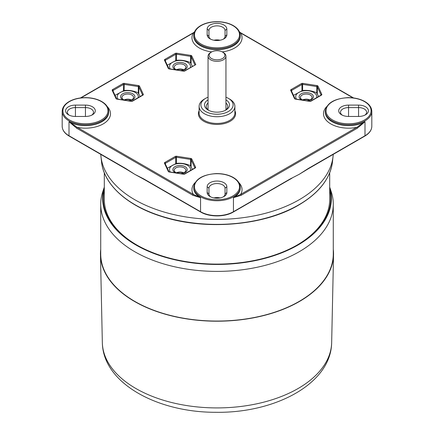 <?xml version="1.0" encoding="UTF-8"?>
<svg xmlns="http://www.w3.org/2000/svg" width="434" height="434" viewBox="0 0 434 434"><rect width="100%" height="100%" fill="white"/><g stroke="black" fill="none" stroke-linecap="round" stroke-linejoin="round"><path stroke-width="0.65" d="M329.699 187.206A114.359 66.022 180 0 1 217 264.442A114.359 66.022 180 0 1 104.301 187.206M104.301 187.141L102.831 191.54A116.274 67.129 -0 0 0 100.726 204.262A116.274 67.129 -0 0 0 217 271.391A116.274 67.129 -0 0 0 333.274 204.262A116.274 67.129 -0 0 0 331.169 191.54L329.699 187.141M104.301 189.419A113.773 65.686 -0 0 0 136.553 244.863A113.773 65.686 -0 0 0 297.447 244.863A113.773 65.686 -0 0 0 329.699 189.419M333.274 204.262L333.274 253.923A116.274 67.129 180 0 1 217 321.051A116.274 67.129 180 0 1 100.726 253.923L100.726 204.262M329.699 172.754L329.699 199.293A112.699 65.067 180 0 1 297.068 245.085M136.932 245.085A112.699 65.067 180 0 1 104.301 199.293L104.301 172.754M211.434 52.064L210.674 52.503A8.946 5.165 0 0 0 208.054 56.154A8.946 5.165 0 0 0 210.674 59.805A8.946 5.165 0 0 0 220.423 60.928A8.946 5.165 0 0 0 225.946 56.154A8.946 5.165 0 0 0 223.326 52.503L222.566 52.064A7.872 4.546 180 0 1 222.566 58.492A7.872 4.546 180 0 1 211.434 58.492A7.872 4.546 180 0 1 211.434 52.064A7.872 4.546 180 0 1 222.566 52.064M303.041 100.173A5.799 3.347 180 0 1 300.447 97.384A5.799 3.347 180 0 1 306.247 94.032A5.799 3.347 180 0 1 312.046 97.379A5.799 3.347 180 0 1 310.348 99.749A5.799 3.347 180 0 1 306.605 100.721M307.288 100.829A7.156 4.128 0 0 0 311.303 99.663A7.156 4.128 0 0 0 311.107 93.711A7.156 4.128 0 0 0 300.811 94.053A7.156 4.128 0 0 0 301.804 99.977M309.952 99.956A5.799 3.347 0 0 0 302.536 99.956M316.69 97.628A10.552 6.092 0 0 0 313.706 92.431A10.552 6.092 0 0 0 300.306 91.704A10.552 6.092 0 0 0 296.563 99.169M293.514 95.339L302.503 90.522C307.158 90.012 311.813 90.728 316.467 92.681L318.654 96.494M176.828 173.041A5.799 3.347 180 0 1 174.235 170.247A5.799 3.347 180 0 1 180.034 166.9A5.799 3.347 180 0 1 185.833 170.247A5.799 3.347 180 0 1 184.135 172.618A5.799 3.347 180 0 1 180.392 173.589M181.076 173.698A7.156 4.128 0 0 0 185.09 172.531A7.156 4.128 0 0 0 184.895 166.58A7.156 4.128 0 0 0 174.598 166.922A7.156 4.128 0 0 0 175.591 172.846M183.739 172.824A5.799 3.347 0 0 0 176.323 172.824M190.477 170.497A10.552 6.092 0 0 0 187.499 165.3A10.552 6.092 0 0 0 174.094 164.573A10.552 6.092 0 0 0 170.35 172.038M167.302 168.208L176.291 163.39C180.945 162.875 185.6 163.596 190.26 165.549L192.441 169.363M124.547 100.173A5.799 3.347 180 0 1 121.954 97.384A5.799 3.347 180 0 1 127.753 94.032A5.799 3.347 180 0 1 133.553 97.379A5.799 3.347 180 0 1 131.855 99.749A5.799 3.347 180 0 1 128.117 100.721M128.8 100.829A7.156 4.128 0 0 0 132.815 99.663A7.156 4.128 0 0 0 132.614 93.711A7.156 4.128 0 0 0 122.323 94.053A7.156 4.128 0 0 0 123.31 99.977M131.464 99.956A5.799 3.347 0 0 0 124.048 99.956M138.196 97.628A10.552 6.092 0 0 0 135.218 92.431A10.552 6.092 0 0 0 121.818 91.704A10.552 6.092 0 0 0 118.075 99.169M115.026 95.339L124.01 90.522C128.67 90.012 133.325 90.728 137.979 92.681L140.16 96.494M176.828 69.988A5.799 3.347 180 0 1 174.235 67.199A5.799 3.347 180 0 1 180.034 63.852A5.799 3.347 180 0 1 185.833 67.199A5.799 3.347 180 0 1 184.135 69.565A5.799 3.347 180 0 1 180.392 70.541M181.076 70.644A7.156 4.128 0 0 0 185.09 69.478A7.156 4.128 0 0 0 184.895 63.527A7.156 4.128 0 0 0 174.598 63.874A7.156 4.128 0 0 0 175.591 69.798M183.739 69.771A5.799 3.347 0 0 0 176.323 69.771M190.477 67.444A10.552 6.092 0 0 0 187.499 62.252A10.552 6.092 0 0 0 174.094 61.52A10.552 6.092 0 0 0 170.35 68.984M167.302 65.154L176.291 60.337C180.945 59.827 185.6 60.548 190.26 62.496L192.441 66.31M210.74 39.212A8.051 4.649 180 0 1 208.949 36.293L208.949 30.51A8.051 4.649 180 0 1 217 25.861A8.051 4.649 180 0 1 225.051 30.51L225.051 36.293A8.051 4.649 180 0 1 223.26 39.212M225.051 38.1L225.051 36.293L226.841 34.834L226.841 29.045A9.841 5.68 -0 0 0 217 23.365A9.841 5.68 -0 0 0 207.159 29.045L207.159 34.834A9.841 5.68 -0 0 0 210.045 38.848A9.841 5.68 -0 0 0 223.955 38.848A9.841 5.68 -0 0 0 226.841 34.834M342.29 115.162A8.051 4.649 180 0 1 340.5 112.243A8.051 4.649 180 0 1 348.551 107.594L358.571 107.594A8.051 4.649 180 0 1 366.616 112.243A8.051 4.649 180 0 1 364.831 115.162M210.74 196.895A8.051 4.649 180 0 1 208.949 193.976L208.949 188.193A8.051 4.649 180 0 1 217 183.544A8.051 4.649 180 0 1 225.051 188.193L225.051 193.976A8.051 4.649 180 0 1 223.26 196.895M69.169 115.162A8.051 4.649 180 0 1 67.384 112.243A8.051 4.649 180 0 1 75.429 107.594L85.449 107.594A8.051 4.649 180 0 1 93.5 112.243A8.051 4.649 180 0 1 91.71 115.162M371.808 111.364C371.672 107.274 369.106 103.867 364.11 101.138C359.368 98.702 353.846 97.541 347.536 97.65C333.968 98.681 326.558 103.249 325.294 111.364A23.257 13.427 -0 0 0 339.654 123.771A23.257 13.427 -0 0 0 364.994 120.858A23.257 13.427 -0 0 0 371.808 111.364L371.808 126.267A23.257 13.427 180 0 1 364.994 135.761L308.324 168.473A0.716 0.412 60 0 1 308.178 168.804A0.716 0.412 60 0 1 308.075 168.837L299.221 174.316L309.713 167.915M287.172 180.929L291.93 178.222M289.863 179.351A0.716 0.412 -120 0 0 289.961 179.323L291.93 178.228L290.037 179.253M143.963 179.253L134.779 174.316L146.828 180.929M124.287 167.915L134.779 174.316L125.925 168.837A0.716 0.412 -60 0 1 125.822 168.804L125.822 168.804A0.716 0.412 -60 0 1 125.676 168.473L69.006 135.761A23.257 13.427 180 0 1 62.192 126.267L62.192 111.364A23.257 13.427 -0 0 0 85.449 124.791A23.257 13.427 -0 0 0 108.706 111.364C108.571 107.274 106.004 103.867 101.008 101.138C96.267 98.702 90.739 97.541 84.435 97.65C78.516 97.84 73.422 99.142 69.152 101.545C64.623 104.231 62.301 107.502 62.192 111.364M240.257 187.314C240.121 183.224 237.555 179.817 232.559 177.088C227.817 174.652 222.289 173.492 215.986 173.6C202.418 174.631 195.007 179.204 193.743 187.314A23.257 13.427 -0 0 0 200.557 196.808A23.257 13.427 -0 0 0 225.897 199.721A23.257 13.427 -0 0 0 240.257 187.314L240.257 188.193A23.257 13.427 180 0 1 233.443 197.687L241.163 195.273A0.716 0.412 -120 0 0 240.658 194.399L233.443 197.687L233.443 211.711A23.257 13.427 180 0 1 200.557 211.711L143.887 178.992L134.779 174.316L125.676 168.473M205.613 98.366L204.349 99.098A17.886 10.329 -0 0 0 199.114 106.401A17.886 10.329 -0 0 0 210.154 115.943A17.886 10.329 -0 0 0 229.651 113.703A17.886 10.329 -0 0 0 234.886 106.401A17.886 10.329 -0 0 0 229.651 99.098L228.387 98.366A16.101 9.293 180 0 1 228.382 111.511A16.101 9.293 180 0 1 205.618 111.511A16.101 9.293 180 0 1 205.613 98.366A16.101 9.293 180 0 1 208.054 97.211M208.825 110.415A10.731 6.195 180 0 1 206.269 106.401A10.731 6.195 180 0 1 208.054 102.977M225.946 102.977A10.731 6.195 180 0 1 227.731 106.401A10.731 6.195 180 0 1 225.175 110.415M100.78 154.347A116.274 67.129 -0 0 0 100.948 156.414A116.274 67.129 -0 0 0 175.851 215.047A116.274 67.129 -0 0 0 299.221 199.732A116.274 67.129 -0 0 0 333.052 156.414A116.274 67.129 -0 0 0 333.22 154.347M195.794 64.617L184.483 70.905A0.716 0.412 60 0 1 184.841 70.943L195.794 64.617L191.785 55.975A1.432 0.825 -0 0 0 190.776 55.395L176.605 53.203A1.432 0.825 -0 0 0 175.227 53.415L164.855 59.404A1.432 0.825 -0 0 0 164.486 60.201L168.283 68.377A1.432 0.825 -0 0 0 169.293 68.963L183.457 71.154A1.432 0.825 -0 0 0 184.841 70.943M85.449 116.464A9.841 5.68 -0 0 0 92.404 114.798A9.841 5.68 -0 0 0 94.536 108.608A9.841 5.68 -0 0 0 85.449 105.104L75.429 105.104A9.841 5.68 -0 0 0 66.342 108.608A9.841 5.68 -0 0 0 68.474 114.798A9.841 5.68 -0 0 0 75.429 116.464L85.449 116.464L85.449 105.104M348.551 105.104A9.841 5.68 -0 0 0 339.464 108.608A9.841 5.68 -0 0 0 341.596 114.798A9.841 5.68 -0 0 0 348.551 116.464L358.571 116.464A9.841 5.68 -0 0 0 365.526 114.798A9.841 5.68 -0 0 0 367.658 108.608A9.841 5.68 -0 0 0 358.571 105.104L348.551 105.104L348.551 116.464M226.841 186.734A9.841 5.68 -0 0 0 217 181.054A9.841 5.68 -0 0 0 207.159 186.734L207.159 192.517A9.841 5.68 -0 0 0 210.045 196.531A9.841 5.68 -0 0 0 223.955 196.531A9.841 5.68 -0 0 0 226.841 192.517L226.841 186.734L225.051 188.193M143.887 178.992A0.716 0.412 120 0 0 144.034 179.318A0.716 0.412 120 0 0 144.039 179.323A0.716 0.412 120 0 0 144.137 179.351M233.297 212.036L289.966 179.318A0.716 0.412 -120 0 0 289.966 179.318A0.716 0.412 -120 0 0 290.113 178.992L233.443 211.711A0.716 0.412 -120 0 1 233.297 212.036C224.763 217.206 209.237 217.206 200.703 212.036A0.716 0.412 -60 0 1 200.557 211.711L200.557 197.687L193.342 194.399L77.23 127.363L69.006 121.737L76.726 128.236A0.716 0.412 -60 0 1 77.23 127.363A25.042 14.458 -0 0 0 104.648 122.99A25.042 14.458 -0 0 0 107.301 106.639M308.324 168.473L299.221 174.316L290.113 178.992M306.03 170.095L364.848 136.086A0.716 0.412 -120 0 0 364.994 135.761L364.994 121.737L356.77 127.363L240.658 194.399A25.042 14.458 -0 0 0 238.852 182.589M241.163 195.273L357.274 128.236L364.994 121.737A23.257 13.427 180 0 1 339.654 124.645A23.257 13.427 180 0 1 325.294 112.243L325.294 111.364M353.574 97.959L241.016 32.973A0.716 0.412 120 0 0 240.658 33.006L353.043 97.894M239.617 32.203L240.658 33.006A25.042 14.458 -0 0 1 222.246 51.89M80.426 97.959L192.984 32.973A0.716 0.412 60 0 1 193.342 33.006L194.383 32.203M357.274 128.236A0.716 0.412 -120 0 0 356.77 127.363A25.042 14.458 -0 0 1 329.352 122.99A25.042 14.458 -0 0 1 326.699 106.639M76.726 128.236L192.837 195.273A0.716 0.412 -60 0 1 193.342 194.399A25.042 14.458 -0 0 1 195.148 182.589M192.837 195.273L200.557 197.687A23.257 13.427 180 0 1 193.743 188.193L193.743 187.314M225.946 97.211A16.101 9.293 180 0 1 228.387 98.366M208.054 99.88A12.521 7.232 -0 0 0 208.146 110.052A12.521 7.232 -0 0 0 225.854 110.052L225.854 110.052A12.521 7.232 -0 0 0 225.946 99.88M333.274 249.328A116.545 67.286 180 0 1 333.54 254.753A116.545 67.286 180 0 1 217 321.209A116.545 67.286 180 0 1 100.46 254.753A116.545 67.286 180 0 1 100.726 249.328M220.054 40.232A8.051 4.649 -0 0 0 213.946 40.232M358.571 105.104L358.571 116.464M220.054 197.915A8.051 4.649 -0 0 0 213.946 197.915M75.429 105.104L75.429 116.464M128.101 170.177L69.152 136.086A0.716 0.412 -60 0 1 69.006 135.761L69.006 121.737A23.257 13.427 180 0 0 94.346 124.645A23.257 13.427 180 0 0 108.706 112.243L108.706 111.364M199.114 110.751A18.602 10.742 -0 0 0 207.566 122.963A18.602 10.742 -0 0 0 230.156 121.298A18.602 10.742 -0 0 0 234.886 110.751M234.886 106.401L234.886 113.117A17.886 10.329 180 0 1 229.651 120.424A17.886 10.329 180 0 1 210.154 122.659A17.886 10.329 180 0 1 199.114 113.122L199.114 106.401M80.957 97.894L193.342 33.006A25.042 14.458 -0 0 0 211.754 51.89M176.605 156.251A1.432 0.825 -0 0 0 175.227 156.468L164.855 162.452A1.432 0.825 -0 0 0 164.486 163.249L168.283 171.43A1.432 0.825 -0 0 0 169.293 172.016L183.457 174.208A1.432 0.825 -0 0 0 184.841 173.991L195.213 168.001A1.432 0.825 -0 0 0 195.582 167.204L191.785 159.028A1.432 0.825 -0 0 0 190.776 158.443L176.605 156.251L176.421 157.233L190.591 159.424L190.776 158.443M142.932 95.138A1.432 0.825 -0 0 0 143.301 94.341L139.509 86.16A1.432 0.825 -0 0 0 138.495 85.574L124.33 83.382A1.432 0.825 -0 0 0 122.947 83.599L112.58 89.583A1.432 0.825 -0 0 0 112.205 90.38L116.003 98.561A1.432 0.825 -0 0 0 117.012 99.147L131.182 101.339A1.432 0.825 -0 0 0 132.56 101.122L142.932 95.138A0.716 0.412 -120 0 0 142.574 95.1L132.202 101.089A0.716 0.412 60 0 1 132.56 101.122M302.818 83.382A1.432 0.825 -0 0 0 301.44 83.599L291.068 89.583A1.432 0.825 -0 0 0 290.699 90.38L294.491 98.561A1.432 0.825 -0 0 0 295.505 99.147L309.67 101.339A1.432 0.825 -0 0 0 311.053 101.122L321.42 95.138A1.432 0.825 -0 0 0 321.795 94.341L317.997 86.16A1.432 0.825 -0 0 0 316.988 85.574L302.818 83.382L302.634 84.37L316.798 86.561L316.988 85.574M101.513 161.703C103.655 184.396 127.081 205.678 161.307 216.36C204.799 230.704 263.753 225.886 298.673 205.087C319.033 193.076 330.301 178.618 332.487 161.703A115.704 66.803 180 0 1 298.82 204.81A115.704 66.803 180 0 1 176.052 220.054A115.704 66.803 180 0 1 101.513 161.703L100.948 156.414M302.72 100.042A7.335 4.237 180 0 1 309.773 100.042M176.508 172.906A7.335 4.237 180 0 1 183.56 172.906M124.227 100.042A7.335 4.237 180 0 1 131.28 100.042M176.508 69.858A7.335 4.237 180 0 1 183.56 69.858M183.457 174.208L184.483 173.958A0.716 0.412 60 0 1 184.841 173.991M190.591 165.983L190.591 159.424A0.716 0.412 180 0 1 191.096 159.717L194.888 167.898A0.716 0.412 180 0 1 194.904 167.936M195.213 168.001A0.716 0.412 -120 0 0 194.855 167.969L184.483 173.958M194.888 167.947L194.888 167.898A0.716 0.564 -24.9 0 1 195.582 167.204M168.283 171.43A0.716 0.564 -24.9 0 1 168.929 171.712L169.293 172.016M191.785 159.028A0.716 0.564 155.1 0 0 191.096 159.717L191.096 166.732M165.153 163.58A0.716 0.412 180 0 1 165.359 163.33L175.732 157.341A0.716 0.412 180 0 1 176.421 157.233L176.421 163.374M164.855 162.452A0.716 0.412 60 0 1 165.359 163.33L165.359 164.025M165.175 163.726A0.716 0.564 155.1 0 0 164.486 163.249M175.732 163.531L175.732 157.341A0.716 0.412 -120 0 0 175.227 156.468M309.67 101.339L310.695 101.089A0.716 0.412 60 0 1 311.053 101.122M316.798 93.115L316.798 86.561A0.716 0.412 180 0 1 317.308 86.849L321.1 95.03A0.716 0.412 180 0 1 321.117 95.068L321.1 95.03A0.716 0.564 -24.9 0 1 321.795 94.341M321.42 95.138A0.716 0.412 -120 0 0 321.068 95.1L310.695 101.089M294.491 98.561A0.716 0.564 -24.9 0 1 295.142 98.843L295.505 99.147M317.997 86.16A0.716 0.564 155.1 0 0 317.308 86.849L317.308 93.863M291.366 90.711A0.716 0.412 180 0 1 291.572 90.462L301.945 84.473A0.716 0.412 180 0 1 302.634 84.37L302.634 90.511M291.068 89.583A0.716 0.412 60 0 1 291.572 90.462L291.572 91.156M291.388 90.858A0.716 0.564 155.1 0 0 290.699 90.38M301.945 90.663L301.945 84.473A0.716 0.412 -120 0 0 301.44 83.599M165.153 60.527A0.716 0.412 180 0 1 165.359 60.277L175.732 54.293A0.716 0.412 180 0 1 176.421 54.185L190.591 56.377L190.776 55.395M190.591 62.93L190.591 56.377A0.716 0.412 180 0 1 191.096 56.67L194.909 64.888M191.785 55.975A0.716 0.564 155.1 0 0 191.096 56.67L191.096 63.679M176.605 53.203L176.421 60.326M175.732 60.483L175.732 54.293A0.716 0.412 -120 0 0 175.227 53.415M164.855 59.404A0.716 0.412 60 0 1 165.359 60.277L165.359 60.972M165.175 60.679A0.716 0.564 155.1 0 0 164.486 60.201M183.457 71.154L184.483 70.905M168.283 68.377A0.716 0.564 -24.9 0 1 168.929 68.664L169.293 68.963M112.878 90.711A0.716 0.412 180 0 1 113.084 90.462L123.451 84.473A0.716 0.412 180 0 1 124.146 84.37L138.31 86.561L138.495 85.574M112.58 89.583A0.716 0.412 60 0 1 113.084 90.462L113.084 91.156M112.9 90.858A0.716 0.564 155.1 0 0 112.205 90.38M124.33 83.382L124.146 90.511M123.451 90.663L123.451 84.473A0.716 0.412 -120 0 0 122.947 83.599M116.003 98.561A0.716 0.564 -24.9 0 1 116.654 98.843L117.012 99.147M138.31 93.115L138.31 86.561A0.716 0.412 180 0 1 138.815 86.849L142.612 95.03A0.716 0.412 180 0 1 142.623 95.068L142.612 95.03A0.716 0.564 -24.9 0 1 143.301 94.341M139.509 86.16A0.716 0.564 155.1 0 0 138.815 86.849L138.815 93.863M131.182 101.339L132.202 101.089M69.511 101.578A22.541 13.015 180 0 1 107.22 107.415A22.541 13.015 180 0 1 79.617 123.354A22.541 13.015 180 0 1 69.511 101.578M201.061 25.628A22.541 13.015 180 0 1 238.771 31.465A22.541 13.015 180 0 1 211.168 47.404A22.541 13.015 180 0 1 201.061 25.628M193.743 35.414A23.257 13.427 -0 0 0 217 48.841A23.257 13.427 -0 0 0 240.257 35.414C240.121 31.324 237.555 27.912 232.559 25.188C227.817 22.752 222.289 21.591 215.986 21.7C210.067 21.89 204.973 23.192 200.703 25.595C196.173 28.281 193.852 31.552 193.743 35.414L193.743 36.293A23.257 13.427 180 0 0 217 49.72A23.257 13.427 180 0 0 240.257 36.293L240.257 35.414M364.489 119.985A22.541 13.015 180 0 1 326.78 114.147A22.541 13.015 180 0 1 354.383 98.214A22.541 13.015 180 0 1 364.489 119.985M201.061 195.935A22.541 13.015 180 0 1 211.168 174.164A22.541 13.015 180 0 1 238.771 190.103A22.541 13.015 180 0 1 201.061 195.935M207.159 186.734L208.949 188.193M225.051 193.976L226.841 192.517M208.949 193.976L207.159 192.517M207.159 34.834L208.949 36.293M208.949 30.51L207.159 29.045M225.051 30.51L226.841 29.045M333.54 254.753L331.663 342.529A114.674 66.207 180 0 1 217 407.917A114.674 66.207 180 0 1 102.337 342.529L100.46 254.753M225.946 109.824L225.946 56.154M208.054 109.824L208.054 56.154M214.759 40.362L219.241 40.362M219.241 198.045L214.759 198.045M332.487 161.703L333.052 156.414M168.924 171.701L165.137 163.531M183.566 174.083L169.401 171.891M295.136 98.833L291.344 90.668M309.778 101.214L295.614 99.023M168.924 68.653L165.137 60.483M183.566 71.03L169.401 68.838M116.648 98.833L112.856 90.668M131.29 101.214L117.126 99.023M142.184 178.293L200.703 212.036M69.152 136.086C64.623 133.401 62.301 130.124 62.192 126.267M371.808 126.267C371.699 130.124 369.377 133.401 364.848 136.086M239.541 32.013L240.951 32.946M193.049 32.946L194.459 32.013M331.663 342.529C331.131 383.83 274.944 413.336 215.486 412.295C157.092 412.371 102.891 383.092 102.337 342.529"/></g></svg>
